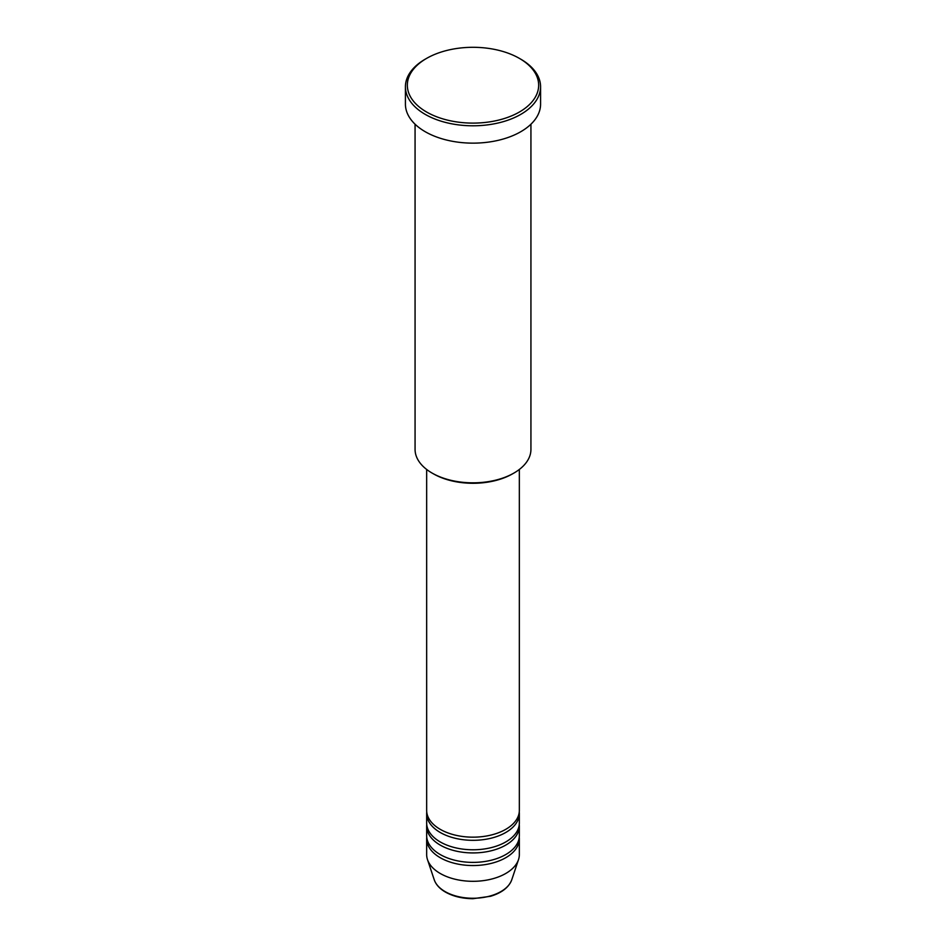 <?xml version="1.0" encoding="UTF-8"?>
<svg xmlns="http://www.w3.org/2000/svg" width="946" height="946" viewBox="0 0 946 946"><rect width="100%" height="100%" fill="white"/><g stroke="black" fill="none" stroke-linecap="round" stroke-linejoin="round"><path stroke-width="1.42" d="M426.658 469.453L426.658 810.415A46.342 26.76 0 0 0 440.233 829.335A46.342 26.76 0 0 0 490.738 835.129A46.342 26.76 0 0 0 519.342 810.415L519.342 469.453M426.741 811.987A46.342 26.76 0 0 0 426.658 813.572A46.342 26.76 0 0 0 440.233 832.48A46.342 26.76 0 0 0 490.738 838.286A46.342 26.76 0 0 0 519.342 813.572A46.342 26.76 0 0 0 519.259 811.987M426.658 813.572L426.658 823.02A46.342 26.76 0 0 0 440.233 841.94A46.342 26.76 0 0 0 490.738 847.746A46.342 26.76 0 0 0 519.342 823.02L519.342 813.572M426.741 824.605A46.342 26.76 0 0 0 426.658 826.177A46.342 26.76 0 0 0 440.233 845.097A46.342 26.76 0 0 0 490.738 850.892A46.342 26.76 0 0 0 519.342 826.177A46.342 26.76 0 0 0 519.259 824.605M426.658 826.177L426.658 835.637A46.342 26.76 0 0 0 440.233 854.557A46.342 26.76 0 0 0 490.738 860.352A46.342 26.76 0 0 0 519.342 835.637L519.342 826.177M426.741 837.21A46.342 26.76 0 0 0 426.658 838.795A46.342 26.76 0 0 0 440.233 857.715A46.342 26.76 0 0 0 490.738 863.509A46.342 26.76 0 0 0 519.342 838.795A46.342 26.76 0 0 0 519.259 837.21M513.962 473.035L512.59 473.816A55.991 32.33 180 0 1 433.41 473.816L432.038 473.035A57.931 33.441 0 0 0 513.962 473.035A57.931 33.441 0 0 0 530.931 449.385L530.931 124.222M426.575 112.006A65.652 37.899 0 0 0 519.425 112.006A65.652 37.899 0 0 0 519.425 58.404L520.785 59.184A67.58 39.023 180 0 1 540.58 86.784A67.58 39.023 180 0 1 498.861 122.826A67.58 39.023 180 0 1 425.215 114.371A67.58 39.023 180 0 1 405.42 86.784A67.58 39.023 180 0 1 425.215 59.184L426.575 58.404A65.652 37.899 0 0 0 426.575 112.006M405.42 86.784L405.42 104.119A67.58 39.023 0 0 0 425.215 131.707A67.58 39.023 0 0 0 498.861 140.174A67.58 39.023 0 0 0 540.58 104.119L540.58 86.784M426.658 838.795L426.658 854.557A46.342 26.76 0 0 0 427.497 859.63A46.342 26.76 0 0 0 440.233 873.477A46.342 26.76 0 0 0 486.575 880.135A46.342 26.76 0 0 0 518.503 859.63A46.342 26.76 0 0 0 519.342 854.557L519.342 838.795M520.785 59.184L519.425 58.404A65.652 37.899 0 0 0 426.575 58.404M415.069 124.222L415.069 449.385A57.931 33.441 0 0 0 432.038 473.035L433.41 473.816M445.081 891.581A39.484 22.799 0 0 0 484.565 897.257A39.484 22.799 0 0 0 511.762 879.78C508.853 887.372 501.794 892.87 490.56 896.276L472.929 898.7C462.322 898.605 453.158 896.406 445.436 892.078C439.689 888.743 435.952 884.652 434.238 879.78A39.484 22.799 0 0 0 445.081 891.581M511.762 879.78L518.503 859.63M434.238 879.78L427.497 859.63"/></g></svg>

